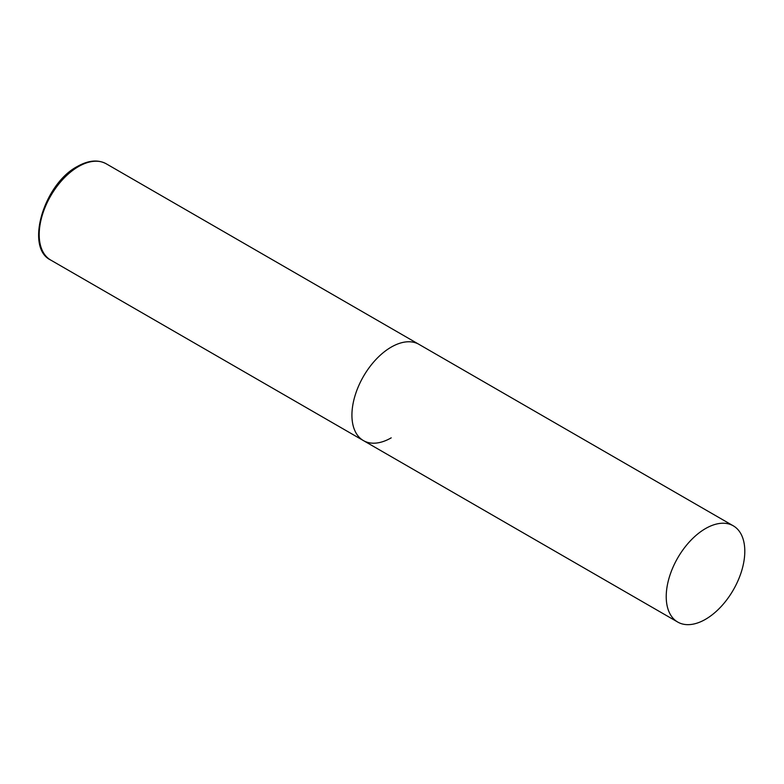 <?xml version="1.0" encoding="UTF-8"?>
<svg xmlns="http://www.w3.org/2000/svg" width="784" height="784" viewBox="0 0 784 784"><rect width="100%" height="100%" fill="white"/><g stroke="black" fill="none" stroke-linecap="round" stroke-linejoin="round"><path stroke-width="1.18" d="M391.216 437.844A55.556 32.075 -60 0 1 363.433 440.598A55.556 32.075 -60 0 1 354.917 396.077A55.556 32.075 -60 0 1 391.216 347.116A55.556 32.075 -60 0 1 418.999 344.362A55.556 32.075 120 0 0 376.183 359.248A55.556 32.075 120 0 0 351.928 415.167A55.556 32.075 120 0 0 363.433 440.598L50.705 260.053A55.556 32.075 -60 0 1 42.189 215.531A55.556 32.075 -60 0 1 78.488 166.571A55.556 32.075 -60 0 1 106.271 163.817C98.01 159.377 88.376 160.259 77.381 166.453C43.816 183.946 24.765 247.744 50.705 260.053M744.8 551.26A55.556 32.075 120 0 0 733.295 525.829A55.556 32.075 120 0 0 690.479 540.715A55.556 32.075 120 0 0 666.224 596.624A55.556 32.075 120 0 0 677.729 622.055A55.556 32.075 120 0 0 720.545 607.179A55.556 32.075 120 0 0 744.8 551.26M733.295 525.829L106.271 163.817M363.433 440.598L677.729 622.055"/></g></svg>
